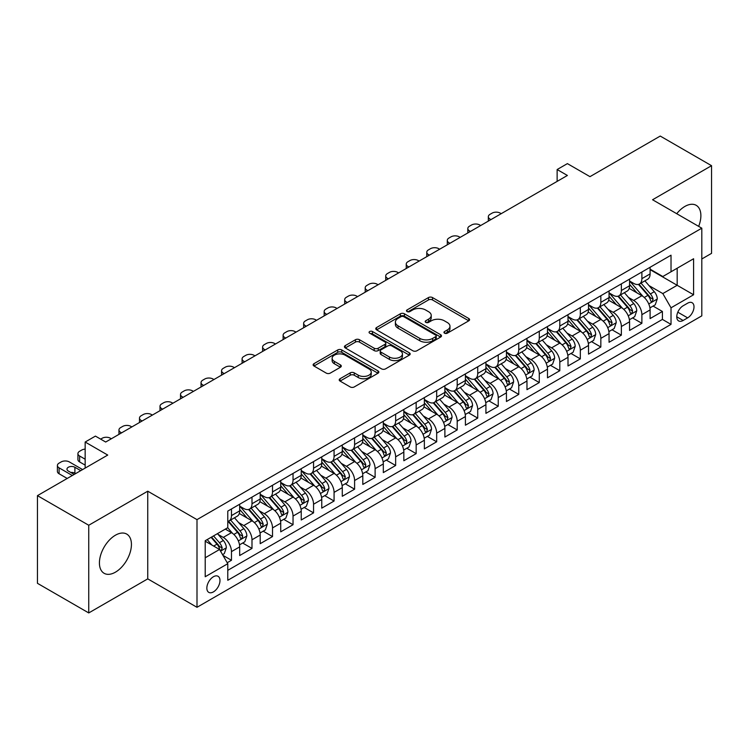 <?xml version="1.0" encoding="UTF-8"?>
<svg xmlns="http://www.w3.org/2000/svg" width="749" height="749" viewBox="0 0 749 749"><rect width="100%" height="100%" fill="white"/><g stroke="black" fill="none" stroke-linecap="round" stroke-linejoin="round"><path stroke-width="1.12" d="M444.532 333.183A1.994 1.152 0 0 0 447.35 333.183L468.752 320.834A2.846 1.648 0 0 0 469.586 319.664A2.846 1.648 0 0 0 468.752 318.503L432.501 297.568A2.846 1.648 0 0 0 428.465 297.568L407.072 309.927A1.994 1.152 0 0 0 406.482 310.741A1.994 1.152 0 0 0 407.072 311.556A1.994 1.152 0 0 0 409.89 311.556L412.662 309.955A9.119 5.262 0 0 1 425.544 309.955L428.568 311.706A9.119 5.262 0 0 1 431.237 315.423A9.119 5.262 0 0 1 428.568 319.14L425.797 320.741A1.994 1.152 0 0 0 425.217 321.555A1.994 1.152 0 0 0 425.797 322.37A1.994 1.152 0 0 0 428.625 322.37L431.387 320.769A9.119 5.262 0 0 1 444.279 320.769L447.303 322.519A9.119 5.262 0 0 1 449.971 326.236A9.119 5.262 0 0 1 447.303 329.963L444.532 331.554A1.994 1.152 0 0 0 443.951 332.369A1.994 1.152 0 0 0 444.532 333.183L444.532 331.554M115.43 572.17A22.639 13.07 120 0 0 130.214 552.228A22.639 13.07 120 0 0 126.75 534.093A22.639 13.07 120 0 0 115.43 535.207A22.639 13.07 120 0 0 100.638 555.159A22.639 13.07 120 0 0 104.111 573.294A22.639 13.07 120 0 0 115.43 572.17M698.658 226.367A22.639 13.07 120 0 0 696.196 205.32A22.639 13.07 120 0 0 684.876 206.443A22.639 13.07 120 0 0 676.731 213.708M213.418 591.897A9.288 5.365 120 0 0 219.485 583.714A9.288 5.365 120 0 0 218.053 576.281A9.288 5.365 120 0 0 213.418 576.739A9.288 5.365 120 0 0 207.351 584.922A9.288 5.365 120 0 0 208.774 592.365A9.288 5.365 120 0 0 213.418 591.897M340.046 378.741A2.846 1.648 0 0 0 339.213 379.902A2.846 1.648 0 0 0 340.046 381.072L350.214 386.943A2.846 1.648 0 0 0 354.249 386.943L378.011 373.217A2.846 1.648 0 0 0 378.844 372.056A2.846 1.648 0 0 0 378.011 370.895L341.759 349.961A2.846 1.648 0 0 0 337.724 349.961L313.962 363.686A2.846 1.648 0 0 0 313.129 364.847A2.846 1.648 0 0 0 313.962 366.008L326.246 373.105A2.846 1.648 0 0 0 330.272 373.105L340.449 367.235A2.846 1.648 0 0 0 341.282 366.064A2.846 1.648 0 0 0 340.449 364.903L334.354 361.383A7.621 4.4 0 0 1 332.125 358.275A7.621 4.4 0 0 1 336.825 354.211A7.621 4.4 0 0 1 345.13 355.166L368.995 368.948A7.621 4.4 0 0 1 371.232 372.056A7.621 4.4 0 0 1 366.523 376.12A7.621 4.4 0 0 1 358.219 375.165L354.249 372.871A2.846 1.648 0 0 0 350.214 372.871L340.046 378.741L340.046 381.072M701.804 258.985L711.55 253.359L711.55 165.688L660.253 136.065L589.969 176.652L567.396 163.619L557.134 169.536L567.396 175.463L105.684 442.032L95.423 436.105L85.161 442.032L85.161 468.097M88.747 525.255L88.747 612.935L147.75 578.865L147.75 491.194L88.747 525.255L37.45 495.641L107.734 455.064L85.161 442.032M147.75 491.194L196.996 519.628L701.804 228.183L701.804 315.853L196.996 607.299L196.996 519.628M711.55 165.688L652.557 199.749L701.804 228.183M412.858 350.775A2.846 1.648 0 0 0 416.884 350.775L440.655 337.05A2.846 1.648 0 0 0 441.489 335.889A2.846 1.648 0 0 0 440.655 334.728L404.404 313.794A2.846 1.648 0 0 0 400.369 313.794L376.607 327.519A2.846 1.648 0 0 0 375.764 328.68A2.846 1.648 0 0 0 376.607 329.841L412.858 350.775M370.446 333.614A1.994 1.152 0 0 1 372.478 333.895L372.478 331.526L409.338 352.807A2.846 1.648 0 0 1 410.171 353.977A2.846 1.648 0 0 1 409.338 355.138L385.566 368.854A2.846 1.648 0 0 1 381.541 368.854L345.28 347.929L345.28 345.598A2.846 1.648 0 0 0 344.446 346.759A2.846 1.648 0 0 0 345.28 347.929M345.28 345.598L355.457 339.728A2.846 1.648 0 0 1 359.483 339.728L374.182 348.219A2.846 1.648 0 0 0 378.217 348.219L384.958 344.325A2.846 1.648 0 0 0 385.801 343.154A2.846 1.648 0 0 0 384.958 341.993L369.65 333.155A1.994 1.152 0 0 1 369.07 332.341A1.994 1.152 0 0 1 370.296 331.283A1.994 1.152 0 0 1 372.478 331.526M88.747 612.935L37.45 583.312L37.45 495.641M227.209 562.724L231.469 560.271L222.959 555.355M218.109 534.43L223.268 537.398A11.61 6.704 60 0 1 231.469 551.62L239.68 546.882L239.68 555.533L251.992 548.418L242.657 543.034M238.631 522.577L243.781 525.555A11.61 6.704 60 0 1 251.992 539.776L260.203 535.029L260.203 543.68L272.514 536.574L263.18 531.181M259.154 510.734L264.303 513.711A11.61 6.704 60 0 1 272.514 527.923L280.725 523.186L280.725 531.837L293.037 524.721L283.693 519.338M279.677 498.881L284.826 501.858A11.61 6.704 60 0 1 293.037 516.08L301.238 511.342L301.238 519.984L313.55 512.878L304.216 507.485M300.19 487.037L305.349 490.015A11.61 6.704 60 0 1 313.55 504.227L321.761 499.489L321.761 508.14L334.073 501.034L324.738 495.641M320.712 475.194L325.862 478.162A11.61 6.704 60 0 1 334.073 492.383L342.284 487.646L342.284 496.287L354.595 489.181L345.261 483.788M341.235 463.341L346.384 466.318A11.61 6.704 60 0 1 354.595 480.53L362.806 475.793L362.806 484.444L375.118 477.338L365.774 471.945M361.758 451.497L366.907 454.474A11.61 6.704 60 0 1 375.118 468.687L383.319 463.949L383.319 472.6L395.641 465.485L386.297 460.101M382.28 439.644L387.43 442.622A11.61 6.704 60 0 1 395.641 456.843L403.842 452.096L403.842 460.747L416.154 453.641L406.819 448.248M402.793 427.801L407.952 430.778A11.61 6.704 60 0 1 416.154 444.99L424.365 440.253L424.365 448.904L436.676 441.798L427.342 436.405M423.316 415.957L428.465 418.925A11.61 6.704 60 0 1 436.676 433.147L444.887 428.409L444.887 437.051L457.199 429.945L447.865 424.552M443.839 404.104L448.988 407.082A11.61 6.704 60 0 1 457.199 421.294L465.41 416.556L465.41 425.207L477.722 418.101L468.378 412.708M464.361 392.261L469.511 395.229A11.61 6.704 60 0 1 477.722 409.45L485.923 404.713L485.923 413.364L498.235 406.248L488.9 400.865M484.875 380.408L490.033 383.385A11.61 6.704 60 0 1 498.235 397.607L506.446 392.86L506.446 401.511L518.757 394.405L509.423 389.012M505.397 368.564L510.556 371.541A11.61 6.704 60 0 1 518.757 385.754L526.968 381.016L526.968 389.667L539.28 382.561L529.946 377.168M525.92 356.721L531.069 359.689A11.61 6.704 60 0 1 539.28 373.91L547.491 369.173L547.491 377.814L559.803 370.708L550.468 365.315M546.442 344.868L551.592 347.845A11.61 6.704 60 0 1 559.803 362.057L568.004 357.32L568.004 365.971L580.325 358.865L570.981 353.472M566.965 333.024L572.114 335.992A11.61 6.704 60 0 1 580.325 350.214L588.527 345.476L588.527 354.127L600.838 347.012L591.504 341.628M587.478 321.171L592.637 324.148A11.61 6.704 60 0 1 600.838 338.37L609.049 333.623L609.049 342.274L621.361 335.168L612.027 329.775M608.001 309.328L613.15 312.305A11.61 6.704 60 0 1 621.361 326.517L629.572 321.78L629.572 330.431L641.884 323.315L641.884 314.674A11.61 6.704 -120 0 0 633.673 300.452L628.523 297.475M632.549 317.932L641.884 323.315M239.68 546.882A11.61 6.704 -120 0 0 231.469 532.661L225.318 529.112M260.203 535.029A11.61 6.704 -120 0 0 251.992 520.817L239.305 513.486M280.725 523.186A11.61 6.704 -120 0 0 272.514 508.964L259.819 501.643M301.238 511.342A11.61 6.704 -120 0 0 293.037 497.121L280.341 489.79M321.761 499.489A11.61 6.704 -120 0 0 313.55 485.277L300.864 477.946M342.284 487.646A11.61 6.704 -120 0 0 334.073 473.424L321.387 466.103M362.806 475.793A11.61 6.704 -120 0 0 354.595 461.581L341.909 454.25M383.319 463.949A11.61 6.704 -120 0 0 375.118 449.728L362.422 442.406M403.842 452.096A11.61 6.704 -120 0 0 395.641 437.884L382.945 430.553M424.365 440.253A11.61 6.704 -120 0 0 416.154 426.041L403.468 418.71M444.887 428.409A11.61 6.704 -120 0 0 436.676 414.188L423.99 406.866M465.41 416.556A11.61 6.704 -120 0 0 457.199 402.344L444.503 395.013M485.923 404.713A11.61 6.704 -120 0 0 477.722 390.491L465.026 383.17M506.446 392.86A11.61 6.704 -120 0 0 498.235 378.648L485.549 371.317M526.968 381.016A11.61 6.704 -120 0 0 518.757 366.795L506.071 359.473M547.491 369.173A11.61 6.704 -120 0 0 539.28 354.951L526.594 347.63M568.004 357.32A11.61 6.704 -120 0 0 559.803 343.108L547.107 335.777M588.527 345.476A11.61 6.704 -120 0 0 580.325 331.255L567.63 323.933M609.049 333.623A11.61 6.704 -120 0 0 600.838 319.411L588.152 312.08M629.572 321.78A11.61 6.704 -120 0 0 621.361 307.558L608.675 300.237M687.648 303.176L683.125 305.789A8.997 5.196 120 0 0 677.255 313.709A8.997 5.196 120 0 0 678.631 320.918A8.997 5.196 120 0 0 683.125 320.478L687.648 317.866A8.997 5.196 120 0 0 693.518 309.946A8.997 5.196 120 0 0 692.142 302.736A8.997 5.196 120 0 0 687.648 303.176M205.207 557.78L219.569 549.485L227.78 563.707L227.78 580.288L671.02 324.383L671.02 307.802L662.818 293.58L649.046 285.631M227.78 563.707L205.207 576.739L205.207 540.722L227.78 527.689L227.78 511.099L671.02 255.194L671.02 271.784L693.593 258.751L693.593 294.769L671.02 307.802M239.68 506.127L243.781 508.496A11.61 6.704 60 0 0 249.586 509.067L257.796 504.33A11.61 6.704 -120 0 0 260.203 499.012L260.203 492.383M260.203 494.274L264.303 496.643A11.61 6.704 60 0 0 270.108 497.224L278.319 492.486A11.61 6.704 -120 0 0 280.725 487.168L280.725 480.53M280.725 482.431L284.826 484.8A11.61 6.704 60 0 0 290.631 485.371L298.842 480.633A11.61 6.704 -120 0 0 301.238 475.325L301.238 468.687M301.238 470.578L305.349 472.956A11.61 6.704 60 0 0 311.153 473.527L319.355 468.79A11.61 6.704 -120 0 0 321.761 463.472L321.761 456.843M321.761 458.734L325.862 461.103A11.61 6.704 60 0 0 331.667 461.684L339.877 456.937A11.61 6.704 -120 0 0 342.284 451.628L342.284 444.99M342.284 446.891L346.384 449.26A11.61 6.704 60 0 0 352.189 449.831L360.4 445.093A11.61 6.704 -120 0 0 362.806 439.775L362.806 433.147M362.806 435.038L366.907 437.407A11.61 6.704 60 0 0 372.712 437.987L380.923 433.25A11.61 6.704 -120 0 0 383.319 427.932L383.319 421.294M383.319 423.194L387.43 425.563A11.61 6.704 60 0 0 393.234 426.134L401.436 421.397A11.61 6.704 -120 0 0 403.842 416.088L403.842 409.45M403.842 411.341L407.952 413.72A11.61 6.704 60 0 0 413.757 414.291L421.959 409.553A11.61 6.704 -120 0 0 424.365 404.235L424.365 397.607M424.365 399.498L428.465 401.867A11.61 6.704 60 0 0 434.27 402.438L442.481 397.7A11.61 6.704 -120 0 0 444.887 392.392L444.887 385.754M444.887 387.654L448.988 390.023A11.61 6.704 60 0 0 454.793 390.594L463.004 385.857A11.61 6.704 -120 0 0 465.41 380.539L465.41 373.91M465.41 375.801L469.511 378.17A11.61 6.704 60 0 0 475.315 378.751L483.526 374.013A11.61 6.704 -120 0 0 485.923 368.695L485.923 362.057M485.923 363.958L490.033 366.327A11.61 6.704 60 0 0 495.838 366.898L504.04 362.16A11.61 6.704 -120 0 0 506.446 356.852L506.446 350.214M506.446 352.105L510.556 354.474A11.61 6.704 60 0 0 516.351 355.054L524.562 350.317A11.61 6.704 -120 0 0 526.968 344.999L526.968 338.361M526.968 340.261L531.069 342.63A11.61 6.704 60 0 0 536.874 343.201L545.085 338.464A11.61 6.704 -120 0 0 547.491 333.155L547.491 326.517M547.491 328.418L551.592 330.786A11.61 6.704 60 0 0 557.396 331.358L565.607 326.62A11.61 6.704 -120 0 0 568.004 321.302L568.004 314.674M568.004 316.565L572.114 318.934A11.61 6.704 60 0 0 577.919 319.514L586.121 314.767A11.61 6.704 -120 0 0 588.527 309.459L588.527 302.821M588.527 304.721L592.637 307.09A11.61 6.704 60 0 0 598.442 307.661L606.643 302.924A11.61 6.704 -120 0 0 609.049 297.606L609.049 290.977M609.049 292.868L613.15 295.237A11.61 6.704 60 0 0 618.955 295.818L627.166 291.08A11.61 6.704 -120 0 0 629.572 285.762L629.572 279.124M227.78 570.335L662.406 319.411L662.406 311.472L650.095 318.578L650.095 309.936A11.61 6.704 -120 0 0 641.884 295.715L629.188 288.384M629.572 281.025L633.673 283.394A11.61 6.704 -120 0 0 639.477 283.965A11.61 6.704 -120 0 0 641.884 278.656L641.884 272.018M639.477 283.965L647.688 279.227A11.61 6.704 -120 0 0 650.095 273.919L650.095 267.281M231.469 508.964L231.469 515.602A11.61 6.704 60 0 1 229.072 520.92A11.61 6.704 60 0 1 227.78 521.388M229.072 520.92L237.274 516.173A11.61 6.704 -120 0 0 239.68 510.865L239.68 504.227M251.992 497.121L251.992 503.759A11.61 6.704 60 0 1 249.586 509.067M272.514 485.277L272.514 491.906A11.61 6.704 60 0 1 270.108 497.224M293.037 473.424L293.037 480.062A11.61 6.704 60 0 1 290.631 485.371M313.55 461.581L313.55 468.209A11.61 6.704 60 0 1 311.153 473.527M334.073 449.728L334.073 456.366A11.61 6.704 60 0 1 331.667 461.684M354.595 437.884L354.595 444.522A11.61 6.704 60 0 1 352.189 449.831M375.118 426.031L375.118 432.669A11.61 6.704 60 0 1 372.712 437.987M395.641 414.188L395.641 420.826A11.61 6.704 60 0 1 393.234 426.134M416.154 402.344L416.154 408.973A11.61 6.704 60 0 1 413.757 414.291M436.676 390.491L436.676 397.129A11.61 6.704 60 0 1 434.27 402.438M457.199 378.648L457.199 385.276A11.61 6.704 60 0 1 454.793 390.594M477.722 366.795L477.722 373.433A11.61 6.704 60 0 1 475.315 378.751M498.235 354.951L498.235 361.589A11.61 6.704 60 0 1 495.838 366.898M518.757 343.108L518.757 349.736A11.61 6.704 60 0 1 516.351 355.054M539.28 331.255L539.28 337.893A11.61 6.704 60 0 1 536.874 343.201M559.803 319.411L559.803 326.04A11.61 6.704 60 0 1 557.396 331.358M580.325 307.558L580.325 314.196A11.61 6.704 60 0 1 577.919 319.514M600.838 295.715L600.838 302.353A11.61 6.704 60 0 1 598.442 307.661M621.361 283.871L621.361 290.5A11.61 6.704 60 0 1 618.955 295.818M621.361 326.517L621.361 335.168M600.838 338.37L600.838 347.012M580.325 350.214L580.325 358.865M559.803 362.057L559.803 370.708M539.28 373.91L539.28 382.561M518.757 385.754L518.757 394.405M498.235 397.607L498.235 406.248M477.722 409.45L477.722 418.101M457.199 421.294L457.199 429.945M436.676 433.147L436.676 441.798M416.154 444.99L416.154 453.641M395.641 456.843L395.641 465.485M375.118 468.687L375.118 477.338M354.595 480.53L354.595 489.181M334.073 492.383L334.073 501.034M313.55 504.227L313.55 512.878M293.037 516.08L293.037 524.721M272.514 527.923L272.514 536.574M251.992 539.776L251.992 548.418M231.469 551.62L231.469 560.271M219.569 549.485L205.207 541.19M662.818 293.58L677.18 285.285L677.18 268.226L693.593 258.751M650.095 269.649L693.593 294.769M650.095 269.172L662.818 276.521L671.02 271.784M147.75 578.865L196.996 607.299M557.134 169.536L557.134 181.389M653.062 306.079L662.406 311.472M662.406 319.411L671.02 324.383M445.327 333.464L447.303 332.331A9.119 5.262 0 0 0 449.971 328.605L449.971 326.236M431.237 315.423L431.237 317.791A9.119 5.262 0 0 1 428.568 321.518L426.593 322.65M468.752 318.503L468.752 320.834L432.501 299.946A2.846 1.648 0 0 0 428.465 299.946L407.868 311.837M440.618 337.078L404.404 316.162A2.846 1.648 0 0 0 400.369 316.162L376.644 329.869M435.618 336.704A1.994 1.152 0 0 0 436.208 335.889A1.994 1.152 0 0 0 435.618 335.075L403.795 316.705A1.994 1.152 0 0 0 400.977 316.705L398.056 318.391A9.119 5.262 0 0 0 395.388 322.107A9.119 5.262 0 0 0 398.056 325.834L419.805 338.389A9.119 5.262 0 0 0 432.697 338.389L435.618 336.704L435.618 339.072A1.994 1.152 0 0 0 436.208 338.258L436.208 335.889M395.388 322.107L395.388 324.476A9.119 5.262 0 0 0 398.056 328.202L398.056 325.834M435.618 339.072L432.697 340.758A9.119 5.262 0 0 1 419.805 340.758L398.056 328.202M345.317 347.948L355.457 342.096L355.457 339.728M385.801 343.154L385.801 345.523A2.846 1.648 0 0 1 384.958 346.693L378.217 350.588A2.846 1.648 0 0 1 374.182 350.588L359.483 342.096A2.846 1.648 0 0 0 355.457 342.096M372.478 333.895L409.3 355.157M389.443 357.03A7.621 4.4 0 0 0 397.747 357.975A7.621 4.4 0 0 0 402.447 353.912A7.621 4.4 0 0 0 400.219 350.804L391.811 345.954A2.846 1.648 0 0 0 387.785 345.954L381.035 349.849A2.846 1.648 0 0 0 380.202 351.009A2.846 1.648 0 0 0 381.035 352.17L389.443 357.03L389.443 359.398A7.621 4.4 0 0 0 397.747 360.353A7.621 4.4 0 0 0 402.447 356.281L402.447 353.912M380.202 351.009L380.202 353.378A2.846 1.648 0 0 0 381.035 354.539L381.035 352.17M389.443 359.398L381.035 354.539M371.232 372.056L371.232 374.425A7.621 4.4 0 0 1 366.523 378.488A7.621 4.4 0 0 1 358.219 377.533L354.249 375.24A2.846 1.648 0 0 0 350.214 375.24L340.083 381.091M332.125 358.275L332.125 360.644A7.621 4.4 0 0 0 334.354 363.752L334.354 361.383M340.411 367.253L334.354 363.752M377.973 373.245L341.759 352.33A2.846 1.648 0 0 0 337.724 352.33L314 366.027M649.917 307.895L655.225 304.834L657.276 298.917A7.687 4.438 -120 0 0 654.28 291.689L644.898 280.838M490.951 219.597L490.033 219.064A5.805 3.352 0 0 1 488.329 216.695A5.805 3.352 0 0 1 490.033 214.326L492.084 213.137A5.805 3.352 0 0 1 500.295 213.137L501.212 213.671M643.026 296.464L631.903 283.59A22.198 12.817 -120 0 0 629.572 281.147M636.922 292.85L630.705 285.65A18.425 10.636 -120 0 0 629.572 284.414M638.429 284.386L647.913 295.368A7.687 4.438 60 0 1 650.656 300.667L651.218 301.575L652.257 301.426L653.119 299.244A7.687 4.438 -120 0 0 650.375 293.945L641.004 283.085M638.991 284.208L649.177 296.005A3.914 2.266 60 0 1 650.169 297.54L653.119 299.244M629.394 319.748L634.703 316.687L636.753 310.76A7.687 4.438 -120 0 0 633.757 303.542L624.385 292.681M470.428 231.441L469.511 230.907A5.805 3.352 0 0 1 467.807 228.539A5.805 3.352 0 0 1 469.511 226.17L471.561 224.99A5.805 3.352 0 0 1 479.772 224.99L480.689 225.515M622.503 308.316L611.381 295.443A22.198 12.817 -120 0 0 609.049 292.999M616.408 304.703L610.182 297.503A18.425 10.636 -120 0 0 609.049 296.258M617.916 296.229L627.4 307.212A7.687 4.438 60 0 1 630.134 312.511L630.695 313.419L631.735 313.279L632.596 311.088A7.687 4.438 -120 0 0 629.862 305.789L620.481 294.937M618.468 296.052L628.664 307.848A3.914 2.266 60 0 1 629.647 309.384L632.596 311.088M608.881 331.592L614.18 328.53L616.23 322.604A7.687 4.438 -120 0 0 613.234 315.385L603.863 304.534M449.915 243.294L448.988 242.76A5.805 3.352 0 0 1 447.293 240.392A5.805 3.352 0 0 1 448.988 238.013L451.038 236.834A5.805 3.352 0 0 1 459.249 236.834L460.176 237.367M601.981 320.16L590.867 307.287A22.198 12.817 -120 0 0 588.527 304.843M595.886 316.546L589.669 309.346A18.425 10.636 -120 0 0 588.527 308.111M597.393 308.082L606.877 319.055A7.687 4.438 60 0 1 609.62 324.354L610.173 325.272L611.212 325.122L612.083 322.931A7.687 4.438 -120 0 0 609.34 317.642L599.958 306.781M597.945 307.905L608.141 319.701A3.914 2.266 60 0 1 609.124 321.227L612.083 322.931M588.358 343.445L593.657 340.383L595.708 334.457A7.687 4.438 -120 0 0 592.712 327.238L583.34 316.378M429.392 255.137L428.465 254.604A5.805 3.352 0 0 1 426.771 252.235A5.805 3.352 0 0 1 428.465 249.866L430.525 248.677A5.805 3.352 0 0 1 438.727 248.677L439.654 249.211M581.458 332.004L570.345 319.13A22.198 12.817 -120 0 0 568.004 316.696M575.363 328.399L569.146 321.19A18.425 10.636 -120 0 0 568.004 319.954M576.87 319.926L586.355 330.908A7.687 4.438 60 0 1 589.098 336.207L589.66 337.116L590.699 336.966L591.56 334.784A7.687 4.438 -120 0 0 588.817 329.485L579.445 318.634M577.432 319.748L587.619 331.545A3.914 2.266 60 0 1 588.602 333.08L591.56 334.784M567.836 355.288L573.135 352.227L575.195 346.3A7.687 4.438 -120 0 0 572.199 339.082L562.817 328.231M408.87 266.981L407.952 266.447A5.805 3.352 0 0 1 406.248 264.079A5.805 3.352 0 0 1 407.952 261.71L410.003 260.53A5.805 3.352 0 0 1 418.204 260.53L419.131 261.064M560.945 343.857L549.822 330.983A22.198 12.817 -120 0 0 547.491 328.539M554.84 340.243L548.624 333.043A18.425 10.636 -120 0 0 547.491 331.807M556.348 331.779L565.832 342.752A7.687 4.438 60 0 1 568.575 348.051L569.137 348.968L570.176 348.819L571.038 346.628A7.687 4.438 -120 0 0 568.294 341.329L558.923 330.478M556.91 331.592L567.096 343.398A3.914 2.266 60 0 1 568.088 344.924L571.038 346.628M547.313 367.132L552.622 364.07L554.672 358.153A7.687 4.438 -120 0 0 551.676 350.925L542.295 340.074M388.347 278.834L387.43 278.3A5.805 3.352 0 0 1 385.726 275.932A5.805 3.352 0 0 1 387.43 273.563L389.48 272.374A5.805 3.352 0 0 1 397.691 272.374L398.608 272.908M540.422 355.7L529.3 342.827A22.198 12.817 -120 0 0 526.968 340.392M534.318 352.086L528.101 344.886A18.425 10.636 -120 0 0 526.968 343.651M535.835 343.622L545.309 354.605A7.687 4.438 60 0 1 548.053 359.904L548.614 360.812L549.654 360.662L550.515 358.481A7.687 4.438 -120 0 0 547.772 353.182L538.4 342.321M536.387 343.445L546.573 355.241A3.914 2.266 60 0 1 547.566 356.777L550.515 358.481M526.8 378.985L532.099 375.923L534.149 369.997A7.687 4.438 -120 0 0 531.153 362.778L521.781 351.918M367.834 290.678L366.907 290.144A5.805 3.352 0 0 1 365.203 287.775A5.805 3.352 0 0 1 366.907 285.406L368.957 284.227A5.805 3.352 0 0 1 377.168 284.227L378.086 284.751M519.9 367.553L508.777 354.68A22.198 12.817 -120 0 0 506.446 352.236M513.805 363.939L507.579 356.739A18.425 10.636 -120 0 0 506.446 355.494M515.312 355.466L524.796 366.448A7.687 4.438 60 0 1 527.539 371.747L528.092 372.656L529.131 372.515L530.002 370.324A7.687 4.438 -120 0 0 527.259 365.025L517.877 354.174M515.864 355.288L526.06 367.085A3.914 2.266 60 0 1 527.043 368.62L530.002 370.324M506.277 390.828L511.576 387.767L513.627 381.85A7.687 4.438 -120 0 0 510.631 374.622L501.259 363.771M347.311 302.53L346.384 301.997A5.805 3.352 0 0 1 344.69 299.628A5.805 3.352 0 0 1 346.384 297.259L348.435 296.07A5.805 3.352 0 0 1 356.646 296.07L357.573 296.604M499.377 379.397L488.264 366.523A22.198 12.817 -120 0 0 485.923 364.08M493.282 375.783L487.065 368.583A18.425 10.636 -120 0 0 485.923 367.347M494.789 367.319L504.274 378.301A7.687 4.438 60 0 1 507.017 383.591L507.569 384.509L508.608 384.359L509.479 382.177A7.687 4.438 -120 0 0 506.736 376.878L497.355 366.018M495.351 367.141L505.538 378.938A3.914 2.266 60 0 1 506.521 380.464L509.479 382.177M485.755 402.681L491.054 399.62L493.104 393.693A7.687 4.438 -120 0 0 490.118 386.475L480.736 375.614M326.789 314.374L325.862 313.84A5.805 3.352 0 0 1 324.167 311.472A5.805 3.352 0 0 1 325.862 309.103L327.922 307.914A5.805 3.352 0 0 1 336.123 307.914L337.05 308.448M478.854 391.24L467.741 378.367A22.198 12.817 -120 0 0 465.41 375.932M472.759 387.636L466.543 380.436A18.425 10.636 -120 0 0 465.41 379.191M474.267 379.163L483.751 390.145A7.687 4.438 60 0 1 486.494 395.444L487.056 396.352L488.095 396.212L488.957 394.021A7.687 4.438 -120 0 0 486.213 388.722L476.841 377.871M474.829 378.985L485.015 390.781A3.914 2.266 60 0 1 486.007 392.317L488.957 394.021M465.232 414.525L470.541 411.463L472.591 405.537A7.687 4.438 -120 0 0 469.595 398.318L460.214 387.467M306.266 326.218L305.349 325.693A5.805 3.352 0 0 1 303.645 323.315A5.805 3.352 0 0 1 305.349 320.947L307.399 319.767A5.805 3.352 0 0 1 315.61 319.767L316.527 320.3M458.341 403.093L447.219 390.22A22.198 12.817 -120 0 0 444.887 387.776M452.237 399.479L446.02 392.279A18.425 10.636 -120 0 0 444.887 391.044M453.744 391.015L463.228 401.988A7.687 4.438 60 0 1 465.972 407.287L466.533 408.205L467.573 408.055L468.434 405.864A7.687 4.438 -120 0 0 465.691 400.575L456.319 389.714M454.306 390.828L464.492 402.634A3.914 2.266 60 0 1 465.485 404.16L468.434 405.864M444.709 426.378L450.018 423.316L452.068 417.39A7.687 4.438 -120 0 0 449.072 410.171L439.7 399.311M285.743 338.071L284.826 337.537A5.805 3.352 0 0 1 283.122 335.168A5.805 3.352 0 0 1 284.826 332.799L286.876 331.61A5.805 3.352 0 0 1 295.087 331.61L296.005 332.144M437.819 414.937L426.696 402.063A22.198 12.817 -120 0 0 424.365 399.629M431.724 411.323L425.498 404.123A18.425 10.636 -120 0 0 424.365 402.887M433.231 402.859L442.715 413.841A7.687 4.438 60 0 1 445.449 419.14L446.011 420.049L447.05 419.899L447.911 417.717A7.687 4.438 -120 0 0 445.178 412.418L435.796 401.567M433.783 402.681L443.979 414.478A3.914 2.266 60 0 1 444.962 416.013L447.911 417.717M424.196 438.221L429.495 435.16L431.546 429.233A7.687 4.438 -120 0 0 428.55 422.015L419.178 411.154M265.23 349.914L264.303 349.38A5.805 3.352 0 0 1 262.609 347.012A5.805 3.352 0 0 1 264.303 344.643L266.354 343.463A5.805 3.352 0 0 1 274.565 343.463L275.492 343.997M417.296 426.79L406.173 413.916A22.198 12.817 -120 0 0 403.842 411.473M411.201 423.176L404.984 415.976A18.425 10.636 -120 0 0 403.842 414.74M412.708 414.703L422.193 425.685A7.687 4.438 60 0 1 424.936 430.984L425.488 431.892L426.527 431.752L427.398 429.561A7.687 4.438 -120 0 0 424.655 424.262L415.274 413.411M413.261 414.525L423.457 426.321A3.914 2.266 60 0 1 424.44 427.857L427.398 429.561M403.674 450.065L408.973 447.003L411.023 441.086A7.687 4.438 -120 0 0 408.027 433.858L398.655 423.007M244.708 361.767L243.781 361.233A5.805 3.352 0 0 1 242.086 358.865A5.805 3.352 0 0 1 243.781 356.496L245.841 355.307A5.805 3.352 0 0 1 254.042 355.307L254.969 355.841M396.773 438.633L385.66 425.76A22.198 12.817 -120 0 0 383.319 423.316M390.678 435.019L384.462 427.819A18.425 10.636 -120 0 0 383.319 426.584M392.186 426.556L401.67 437.538A7.687 4.438 60 0 1 404.413 442.828L404.975 443.745L406.014 443.595L406.876 441.414A7.687 4.438 -120 0 0 404.132 436.115L394.76 425.254M392.748 426.378L402.934 438.174A3.914 2.266 60 0 1 403.917 439.71L406.876 441.414M383.151 461.918L388.45 458.856L390.501 452.93A7.687 4.438 -120 0 0 387.514 445.711L378.133 434.851M224.185 373.611L223.268 373.077A5.805 3.352 0 0 1 221.564 370.708A5.805 3.352 0 0 1 223.268 368.339L225.318 367.15A5.805 3.352 0 0 1 233.519 367.15L234.446 367.684M376.26 450.486L365.137 437.603A22.198 12.817 -120 0 0 362.806 435.169M370.156 446.872L363.939 439.672A18.425 10.636 -120 0 0 362.806 438.427M371.663 438.399L381.147 449.381A7.687 4.438 60 0 1 383.891 454.68L384.452 455.589L385.492 455.448L386.353 453.257A7.687 4.438 -120 0 0 383.61 447.958L374.238 437.107M372.225 438.221L382.411 450.018A3.914 2.266 60 0 1 383.404 451.553L386.353 453.257M362.628 473.761L367.937 470.7L369.987 464.773A7.687 4.438 -120 0 0 366.991 457.555L357.61 446.704M203.662 385.454L202.745 384.93A5.805 3.352 0 0 1 201.041 382.561A5.805 3.352 0 0 1 202.745 380.183L204.795 379.003A5.805 3.352 0 0 1 213.006 379.003L213.924 379.537M355.738 462.33L344.615 449.456A22.198 12.817 -120 0 0 342.284 447.013M349.633 458.716L343.417 451.516A18.425 10.636 -120 0 0 342.284 450.28M351.141 450.252L360.625 461.225A7.687 4.438 60 0 1 363.368 466.524L363.93 467.442L364.969 467.292L365.83 465.101A7.687 4.438 -120 0 0 363.087 459.811L353.715 448.951M351.702 450.074L361.889 461.871A3.914 2.266 60 0 1 362.881 463.397L365.83 465.101M342.106 485.614L347.414 482.553L349.465 476.626A7.687 4.438 -120 0 0 346.469 469.408L337.097 458.547M183.149 397.307L182.222 396.773A5.805 3.352 0 0 1 180.518 394.405A5.805 3.352 0 0 1 182.222 392.036L184.273 390.847A5.805 3.352 0 0 1 192.484 390.847L193.401 391.381M335.215 474.173L324.092 461.3A22.198 12.817 -120 0 0 321.761 458.865M329.12 470.559L322.894 463.359A18.425 10.636 -120 0 0 321.761 462.124M330.627 462.096L340.112 473.078A7.687 4.438 60 0 1 342.845 478.377L343.407 479.285L344.446 479.135L345.308 476.954A7.687 4.438 -120 0 0 342.574 471.655L333.193 460.804M331.18 461.918L341.375 473.714A3.914 2.266 60 0 1 342.359 475.25L345.308 476.954M321.593 497.458L326.892 494.396L328.942 488.47A7.687 4.438 -120 0 0 325.946 481.251L316.574 470.4M162.627 409.151L161.7 408.617A5.805 3.352 0 0 1 160.005 406.248A5.805 3.352 0 0 1 161.7 403.88L163.75 402.7A5.805 3.352 0 0 1 171.961 402.7L172.888 403.234M314.692 486.026L303.579 473.153A22.198 12.817 -120 0 0 301.238 470.709M308.597 482.412L302.381 475.212A18.425 10.636 -120 0 0 301.238 473.977M310.105 473.948L319.589 484.921A7.687 4.438 60 0 1 322.332 490.221L322.885 491.129L323.924 490.988L324.794 488.797A7.687 4.438 -120 0 0 322.051 483.498L312.67 472.647M310.657 473.761L320.853 485.567A3.914 2.266 60 0 1 321.836 487.093L324.794 488.797M301.07 509.301L306.369 506.24L308.419 500.323A7.687 4.438 -120 0 0 305.433 493.095L296.052 482.244M142.104 421.004L141.177 420.47A5.805 3.352 0 0 1 139.483 418.101A5.805 3.352 0 0 1 141.177 415.732L143.237 414.543A5.805 3.352 0 0 1 151.438 414.543L152.365 415.077M294.17 497.87L283.056 484.996A22.198 12.817 -120 0 0 280.725 482.553M288.075 494.256L281.858 487.056A18.425 10.636 -120 0 0 280.725 485.82M289.582 485.792L299.066 496.774A7.687 4.438 60 0 1 301.81 502.073L302.371 502.982L303.411 502.832L304.272 500.65A7.687 4.438 -120 0 0 301.529 495.351L292.157 484.491M290.144 485.614L300.33 497.411A3.914 2.266 60 0 1 301.323 498.946L304.272 500.65M280.547 521.154L285.856 518.093L287.906 512.166A7.687 4.438 -120 0 0 284.91 504.948L275.529 494.087M121.581 432.847L120.664 432.313A5.805 3.352 0 0 1 118.96 429.945A5.805 3.352 0 0 1 120.664 427.576L122.714 426.396A5.805 3.352 0 0 1 130.925 426.396L131.843 426.921M273.657 509.723L262.534 496.849A22.198 12.817 -120 0 0 260.203 494.406M267.552 506.109L261.335 498.909A18.425 10.636 -120 0 0 260.203 497.664M269.06 497.636L278.544 508.618A7.687 4.438 60 0 1 281.287 513.917L281.849 514.825L282.888 514.685L283.749 512.494A7.687 4.438 -120 0 0 281.006 507.195L271.634 496.344M269.621 497.458L279.808 509.254A3.914 2.266 60 0 1 280.8 510.79L283.749 512.494M260.025 532.998L265.333 529.936L267.384 524.01A7.687 4.438 -120 0 0 264.388 516.791L255.016 505.94M100.656 439.129L102.192 438.24A5.805 3.352 0 0 1 110.403 438.24L111.32 438.774M253.134 521.566L242.011 508.693A22.198 12.817 -120 0 0 239.68 506.249M247.039 517.952L240.813 510.752A18.425 10.636 -120 0 0 239.68 509.517M248.546 509.489L258.021 520.471A7.687 4.438 60 0 1 260.764 525.761L261.326 526.678L262.365 526.528L263.227 524.347A7.687 4.438 -120 0 0 260.493 519.048L251.112 508.187M249.099 509.311L259.294 521.107A3.914 2.266 60 0 1 260.278 522.633L263.227 524.347M239.511 544.851L244.811 541.789L246.861 535.863A7.687 4.438 -120 0 0 243.865 528.644L234.493 517.784M232.611 533.41L227.705 527.727M85.161 459.212L79.619 456.01L79.619 461.936A5.805 3.352 180 0 1 77.924 459.568L77.924 453.641A5.805 3.352 0 0 0 79.619 456.01M85.161 465.129L79.619 461.936M226.516 529.805L225.721 528.878M228.024 521.332L237.508 532.314A7.687 4.438 60 0 1 240.251 537.613L240.803 538.522L241.843 538.381L242.713 536.19A7.687 4.438 -120 0 0 239.97 530.891L230.589 520.04M228.576 521.154L238.772 532.951A3.914 2.266 60 0 1 239.755 534.486L242.713 536.19M85.161 449.128A5.805 3.352 0 0 0 81.669 450.083L79.619 451.273A5.805 3.352 0 0 0 77.924 453.641M222.547 554.644L224.288 553.633L226.338 547.706A7.687 4.438 -120 0 0 223.342 540.488L217.444 533.653M72.335 475.503L59.096 467.853A5.805 3.352 0 0 1 57.401 465.485A5.805 3.352 0 0 1 59.096 463.116L61.156 461.936A5.805 3.352 0 0 1 69.357 461.936L82.596 469.576M211.93 545.075L207.183 539.58M67.204 478.461L59.096 473.78A5.805 3.352 180 0 1 57.401 471.411L57.401 465.485M205.994 541.649L205.207 540.741M75.621 473.602L74.9 473.19A4.644 2.678 0 0 0 70.752 472.45M211.078 537.323L216.985 544.158A7.687 4.438 60 0 1 219.729 549.457L220.29 550.375L221.33 550.225L222.191 548.034A7.687 4.438 -120 0 0 219.448 542.735L213.54 535.909M211.555 537.052L218.249 544.804A3.914 2.266 60 0 1 219.232 546.33L222.191 548.034M80.752 470.644L74.9 467.264A4.644 2.678 0 0 0 69.844 466.683A4.644 2.678 0 0 0 66.97 469.164A4.644 2.678 0 0 0 68.337 471.055L74.179 474.435M223.268 537.398L231.469 532.661M243.781 525.555L251.992 520.817M264.303 513.711L272.514 508.964M284.826 501.858L293.037 497.121M305.349 490.015L313.55 485.277M325.862 478.162L334.073 473.424M346.384 466.318L354.595 461.581M366.907 454.474L375.118 449.728M387.43 442.622L395.641 437.884M407.952 430.778L416.154 426.041M428.465 418.925L436.676 414.188M448.988 407.082L457.199 402.344M469.511 395.229L477.722 390.491M490.033 383.385L498.235 378.648M510.556 371.541L518.757 366.795M531.069 359.689L539.28 354.951M551.592 347.845L559.803 343.108M572.114 335.992L580.325 331.255M592.637 324.148L600.838 319.411M613.15 312.305L621.361 307.558M633.673 300.452L641.884 295.715M641.884 278.656L650.095 273.919M231.469 515.602L239.68 510.865M251.992 503.759L260.203 499.012M272.514 491.906L280.725 487.168M293.037 480.062L301.238 475.325M313.55 468.209L321.761 463.472M334.073 456.366L342.284 451.628M354.595 444.522L362.806 439.775M375.118 432.669L383.319 427.932M395.641 420.826L403.842 416.088M416.154 408.973L424.365 404.235M436.676 397.129L444.887 392.392M457.199 385.276L465.41 380.539M477.722 373.433L485.923 368.695M498.235 361.589L506.446 356.852M518.757 349.736L526.968 344.999M539.28 337.893L547.491 333.155M559.803 326.04L568.004 321.302M580.325 314.196L588.527 309.459M600.838 302.353L609.049 297.606M621.361 290.5L629.572 285.762M641.884 314.674L650.095 309.936M677.808 312.193L687.648 317.866M676.768 316.799L683.125 320.478M447.303 332.331L447.303 329.963M425.797 322.37L425.797 320.741M428.568 321.518L428.568 319.14M407.072 311.556L407.072 309.927M428.465 299.946L428.465 297.568M432.501 299.946L432.501 297.568M376.607 329.841L376.607 327.519M400.369 316.162L400.369 313.794M404.404 316.162L404.404 313.794M440.655 337.05L440.655 334.728M419.805 340.758L419.805 338.389M432.697 340.758L432.697 338.389M359.483 342.096L359.483 339.728M374.182 350.588L374.182 348.219M378.217 350.588L378.217 348.219M384.958 346.693L384.958 344.325M409.338 355.138L409.338 352.807M350.214 375.24L350.214 372.871M354.249 375.24L354.249 372.871M358.219 377.533L358.219 375.165M340.449 367.235L340.449 364.903M313.962 366.008L313.962 363.686M337.724 352.33L337.724 349.961M341.759 352.33L341.759 349.961M378.011 373.217L378.011 370.895M490.033 219.064L490.033 220.131M648.746 303.954L657.219 299.066M631.903 283.59L632.961 282.982M650.375 293.945L654.28 291.689M644.252 297.484L647.913 295.368M469.511 230.907L469.511 231.975M628.224 315.806L636.697 310.91M611.381 295.443L612.439 294.825M629.862 305.789L633.757 303.542M623.73 309.328L627.4 307.212M448.988 242.76L448.988 243.818M607.701 327.65L616.184 322.753M590.867 307.287L591.916 306.678M609.34 317.642L613.234 315.385M603.207 321.181L606.877 319.055M428.465 254.604L428.465 255.671M587.188 339.494L595.661 334.606M570.345 319.13L571.403 318.522M588.817 329.485L592.712 327.238M582.685 333.024L586.355 330.908M407.952 266.447L407.952 267.515M566.665 351.347L575.138 346.45M549.822 330.983L550.88 330.375M568.294 341.329L572.199 339.082M562.162 344.868L565.832 342.752M387.43 278.3L387.43 279.368M546.143 363.19L554.616 358.303M529.3 342.827L530.358 342.218M547.772 353.182L551.676 350.925M541.649 356.721L545.309 354.605M366.907 290.144L366.907 291.211M525.62 375.043L534.103 370.146M508.777 354.68L509.835 354.062M527.259 365.025L531.153 362.778M521.126 368.564L524.796 366.448M346.384 301.997L346.384 303.055M505.098 386.887L513.58 381.99M488.264 366.523L489.312 365.915M506.736 376.878L510.631 374.622M500.604 380.417L504.274 378.301M325.862 313.84L325.862 314.908M484.584 398.74L493.057 393.843M467.741 378.367L468.799 377.758M486.213 388.722L490.118 386.475M480.081 392.261L483.751 390.145M305.349 325.693L305.349 326.751M464.062 410.583L472.535 405.686M447.219 390.22L448.276 389.611M465.691 400.575L469.595 398.318M459.568 404.114L463.228 401.988M284.826 337.537L284.826 338.604M443.539 422.427L452.012 417.539M426.696 402.063L427.754 401.455M445.178 412.418L449.072 410.171M439.045 415.957L442.715 413.841M264.303 349.38L264.303 350.448M423.016 434.28L431.499 429.383M406.173 413.916L407.231 413.298M424.655 424.262L428.55 422.015M418.522 427.801L422.193 425.685M243.781 361.233L243.781 362.301M402.503 446.123L410.976 441.227M385.66 425.76L386.718 425.151M404.132 436.115L408.027 433.858M398 439.654L401.67 437.538M223.268 373.077L223.268 374.144M381.981 457.976L390.454 453.079M365.137 437.603L366.195 436.995M383.61 447.958L387.514 445.711M377.477 451.497L381.147 449.381M202.745 384.93L202.745 385.988M361.458 469.82L369.931 464.923M344.615 449.456L345.673 448.848M363.087 459.811L366.991 457.555M356.964 463.35L360.625 461.225M182.222 396.773L182.222 397.841M340.935 481.663L349.418 476.776M324.092 461.3L325.15 460.691M342.574 471.655L346.469 469.408M336.441 475.194L340.112 473.078M161.7 408.617L161.7 409.684M320.413 493.516L328.895 488.62M303.579 473.153L304.628 472.544M322.051 483.498L325.946 481.251M315.919 487.037L319.589 484.921M141.177 420.47L141.177 421.537M299.9 505.36L308.373 500.472M283.056 484.996L284.114 484.388M301.529 495.351L305.433 493.095M295.396 498.89L299.066 496.774M120.664 432.313L120.664 433.381M279.377 517.213L287.85 512.316M262.534 496.849L263.592 496.231M281.006 507.195L284.91 504.948M274.883 510.734L278.544 508.618M258.854 529.056L267.327 524.16M242.011 508.693L243.069 508.084M260.493 519.048L264.388 516.791M254.36 522.587L258.021 520.471M238.332 540.9L246.814 536.012M239.97 530.891L243.865 528.644M233.838 534.43L237.508 532.314M59.096 467.853L59.096 473.78M220.543 551.17L226.292 547.856M219.448 542.735L223.342 540.488M213.662 546.077L216.985 544.158M74.9 473.19L74.9 467.264M488.329 216.695L488.329 221.105M467.807 228.539L467.807 232.958M447.293 240.392L447.293 244.801M426.771 252.235L426.771 256.654M406.248 264.079L406.248 268.498M385.726 275.932L385.726 280.341M365.203 287.775L365.203 292.194M344.69 299.628L344.69 304.038M324.167 311.472L324.167 315.891M303.645 323.315L303.645 327.734M283.122 335.168L283.122 339.587M262.609 347.012L262.609 351.431M242.086 358.865L242.086 363.274M221.564 370.708L221.564 375.127M201.041 382.561L201.041 386.971M180.518 394.405L180.518 398.824M160.005 406.248L160.005 410.667M139.483 418.101L139.483 422.511M118.96 429.945L118.96 434.364"/></g></svg>
